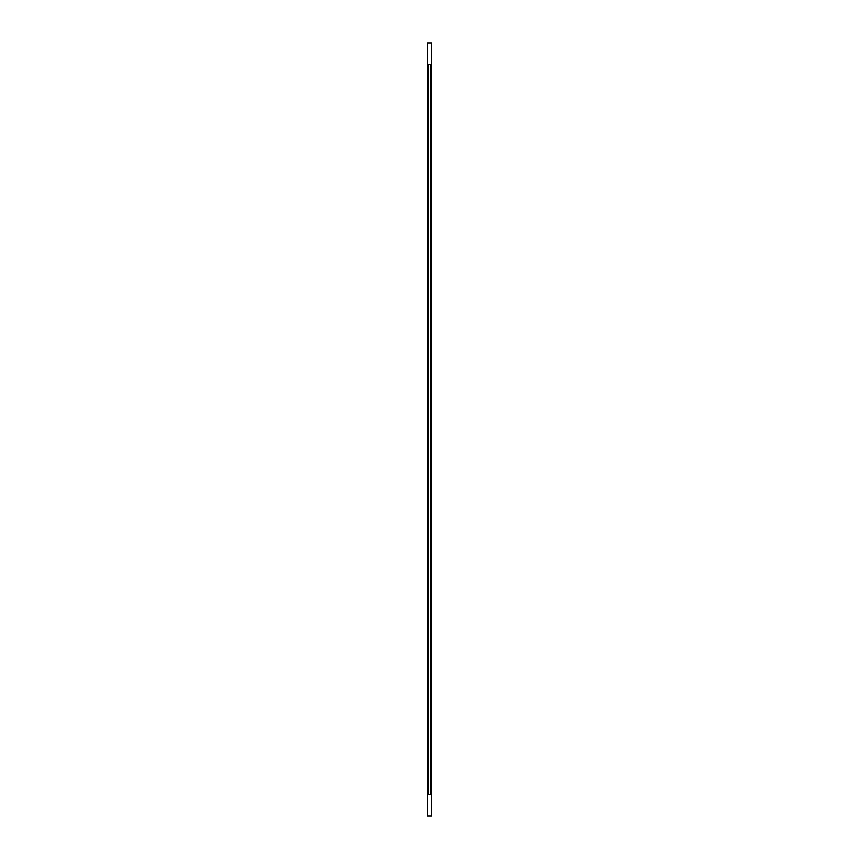 <?xml version="1.0" encoding="UTF-8"?>
<svg xmlns="http://www.w3.org/2000/svg" width="859" height="859" viewBox="0 0 859 859"><rect width="100%" height="100%" fill="white"/><g stroke="black" fill="none" stroke-linecap="round" stroke-linejoin="round"><path stroke-width="1.29" d="M428.469 64.285L430.531 64.285L430.531 794.715L428.469 794.715L428.469 64.285M431.379 816.05L427.621 816.05L427.621 42.95L431.379 42.95L431.379 816.05"/></g></svg>
